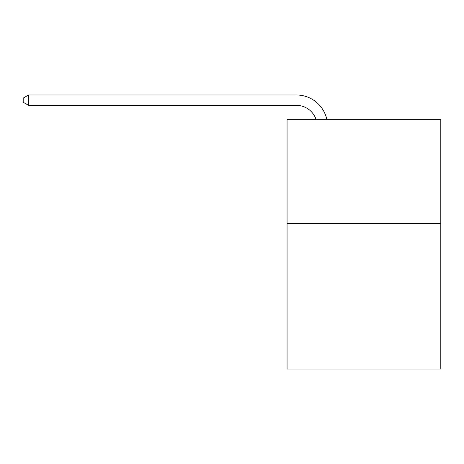 <?xml version="1.0" encoding="UTF-8"?>
<svg xmlns="http://www.w3.org/2000/svg" width="464" height="464" viewBox="0 0 464 464"><rect width="100%" height="100%" fill="white"/><g stroke="black" fill="none" stroke-linecap="round" stroke-linejoin="round"><path stroke-width="0.7" d="M440.8 223.584L440.8 369.019L287.059 369.019L287.059 119.706L440.8 119.706L440.8 223.584L287.059 223.584M316.158 119.706A20.776 20.776 0 0 0 296.403 105.369A20.776 20.776 0 0 1 316.158 119.706A20.776 20.776 0 0 0 296.403 105.369A20.776 20.776 0 0 1 316.158 119.706A20.776 20.776 0 0 0 296.403 105.369A20.776 20.776 0 0 1 316.158 119.706A20.776 20.776 0 0 0 296.403 105.369L28.6 105.369L23.2 102.254L23.2 98.095L28.6 94.981L296.403 94.981A31.163 31.163 0 0 1 326.9 119.706M28.6 94.981L296.403 94.981L28.6 94.981L296.403 94.981L28.6 94.981L296.403 94.981L28.6 94.981L28.6 105.369"/></g></svg>
